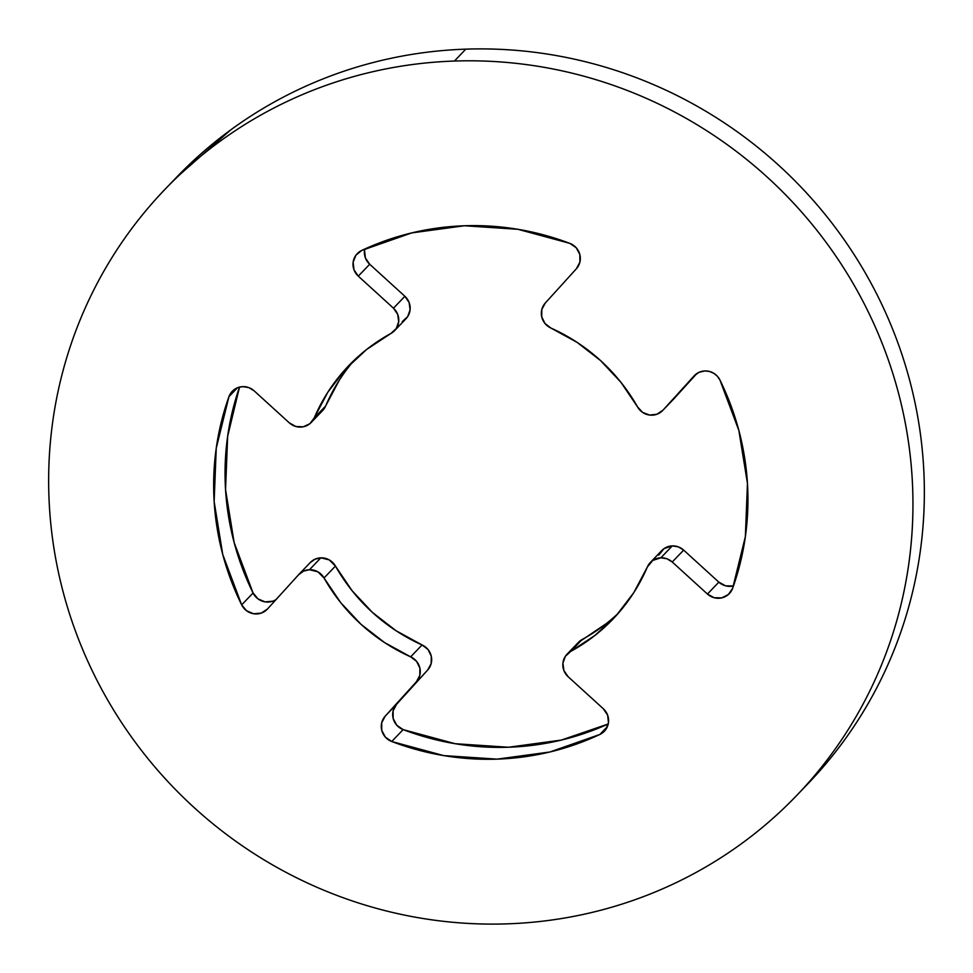 <?xml version="1.0" encoding="UTF-8"?>
<svg xmlns="http://www.w3.org/2000/svg" width="973" height="973" viewBox="0 0 973 973"><rect width="100%" height="100%" fill="white"/><g stroke="black" fill="none" stroke-linecap="round" stroke-linejoin="round"><path stroke-width="1.46" d="M733.192 585.977L725.59 585.843L718.84 582.146L683.654 550.11L678.351 546.887L672.282 545.889A15.921 15.495 -136.2 0 0 661.749 550.572L650.341 562.467A15.921 15.495 43.8 0 1 660.874 557.797L672.282 545.889L664.145 548.541L658.757 555.096M267.283 609.232L267.222 609.28A15.921 15.495 43.8 0 0 267.502 608.989L298.638 574.702A15.921 15.495 43.8 0 1 309.45 569.728L303.515 571.127L298.638 574.702L267.502 608.989L261.238 613.112L253.673 613.768L246.607 610.789L241.669 604.89L222.732 554.44L214.145 501.509L216.237 448.212L228.935 396.68L231.075 392.703L234.286 389.528L238.312 387.449L242.788 386.634A15.921 15.495 43.8 0 1 254.16 390.854L289.346 422.89L295.877 426.515L303.248 426.806L309.864 423.717L314.243 417.904L327.816 392.228L345.451 369.217L366.651 349.453L390.878 333.484L396.242 328.57L398.699 321.686L397.702 314.352L393.481 308.198L358.295 276.15L353.977 269.776L353.126 262.211L355.911 255.218L361.701 250.45L411.713 232.912L464.486 225.76A270.603 263.342 43.8 0 1 569.874 243.384L576.211 247.738L579.847 254.512L579.908 262.114L576.393 268.755L545.269 303.041L541.815 309.463L541.718 316.821L545.002 323.51L550.937 328.047L577.013 342.314L600.548 360.557L620.908 382.28L637.558 406.921L642.642 412.418L649.599 415.057L656.909 414.255L662.966 410.205L694.102 375.906L698.979 372.343L704.902 370.944A15.921 15.495 43.8 0 1 719.935 380.017L738.86 430.467L747.459 483.399L745.354 536.695L732.669 588.215L728.473 594.43L721.784 597.872L714.182 597.738L707.444 594.053L672.246 562.017L666.955 558.782L660.874 557.797L652.749 560.436L647.349 567.004A15.921 15.495 43.8 0 1 650.341 562.467M613.185 618.877L612.966 619.096A183.058 178.144 43.8 0 0 647.349 567.004L633.776 592.666L616.152 615.69L594.941 635.442L570.713 651.411L565.349 656.337L562.905 663.221L563.902 670.543L568.123 676.709L603.309 708.745L607.614 715.119L608.478 722.684L605.692 729.677L599.903 734.445L549.891 751.995L497.106 759.135L443.676 755.595L391.73 741.511L385.393 737.157L381.757 730.382L381.696 722.793L385.199 716.152L416.335 681.854L419.789 675.444L419.886 668.074L416.602 661.385L410.667 656.848L384.578 642.581L361.056 624.35L340.684 602.615L324.033 577.974L317.867 571.808L309.45 569.728L320.847 557.833A15.921 15.495 -136.2 0 0 310.314 562.503L298.906 574.398M796.863 795.306L808.259 783.399A437.741 425.992 -136.2 0 0 883.07 307.091A437.741 425.992 -136.2 0 0 465.812 49.149L454.415 61.044A437.741 425.992 43.8 0 1 871.662 318.986A437.741 425.992 43.8 0 1 796.863 795.306A437.741 425.992 43.8 0 1 507.188 923.851C535.503 922.89 563.391 919.181 590.83 912.71C618.269 906.24 644.746 897.142 670.251 885.418C695.756 873.681 719.801 859.548 742.387 843.019C764.973 826.478 785.661 807.858 804.464 787.145C823.267 766.432 839.821 744.041 854.112 719.947C868.415 695.865 880.176 670.555 889.419 644.017C898.651 617.478 905.182 590.222 909.013 562.248C912.832 534.274 913.878 506.13 912.151 477.804C910.424 449.477 905.936 421.516 898.711 393.919C891.487 366.322 881.66 339.626 869.217 313.829C856.775 288.02 841.973 263.61 824.8 240.599C807.614 217.575 788.41 196.388 767.15 177.037C745.902 157.687 723.024 140.55 698.505 125.614C673.997 110.667 648.322 98.224 621.492 88.275C594.661 78.327 567.186 71.053 539.078 66.468C510.959 61.895 482.742 60.083 454.415 61.044C426.089 62.004 398.212 65.714 370.774 72.184C343.323 78.655 316.857 87.752 291.353 99.489C265.848 111.214 241.803 125.347 219.217 141.888C196.631 158.417 175.931 177.05 157.127 197.75C138.324 218.463 121.783 240.866 107.48 264.948C93.189 289.042 81.428 314.352 72.184 340.891C62.953 367.429 56.41 394.685 52.591 422.647C48.759 450.621 47.713 478.765 49.453 507.091C51.18 535.418 55.656 563.379 62.88 590.976C70.105 618.573 79.944 645.269 92.386 671.078C104.816 696.875 119.63 721.285 136.804 744.309C153.977 767.32 173.194 788.507 194.442 807.858C215.702 827.208 238.58 844.345 263.087 859.293C287.607 874.228 313.282 886.671 340.112 896.62C366.93 906.568 394.406 913.842 422.525 918.427C450.645 923.012 478.862 924.824 507.188 923.851A437.741 425.992 43.8 0 1 89.93 665.909A437.741 425.992 43.8 0 1 164.741 189.601A437.741 425.992 43.8 0 1 454.415 61.044L465.812 49.149C437.497 50.11 409.609 53.819 382.17 60.29C354.731 66.76 328.254 75.858 302.749 87.582C277.244 99.319 253.199 113.452 230.613 129.981L175.529 178.339M402.287 321.589L407.651 316.663L410.095 309.779L409.098 302.457L404.877 296.291L369.691 264.255L358.295 276.15A15.921 15.495 43.8 0 1 361.701 250.45A270.603 263.342 43.8 0 1 464.486 225.76L517.916 229.3L569.874 243.384A15.921 15.495 43.8 0 1 576.393 268.755L545.269 303.041A15.921 15.495 43.8 0 0 550.937 328.047A183.058 178.144 43.8 0 1 637.558 406.921A15.921 15.495 43.8 0 0 662.966 410.205L694.102 375.906A15.921 15.495 43.8 0 1 704.902 370.944L709.475 371.455L713.732 373.255L717.32 376.186L719.935 380.017A270.603 263.342 43.8 0 1 732.669 588.215A15.921 15.495 43.8 0 1 707.444 594.053L718.84 582.146L683.654 550.11A15.921 15.495 -136.2 0 0 672.282 545.889L660.874 557.797A15.921 15.495 43.8 0 1 672.246 562.017L683.654 550.11L672.246 562.017L707.444 594.053L718.84 582.146A15.921 15.495 -136.2 0 0 733.484 585.904M272.635 601.217L265.082 601.873L258.003 598.894L253.065 592.983L241.669 604.89A270.603 263.342 43.8 0 1 228.935 396.68L237.485 387.753L228.935 396.68A15.921 15.495 43.8 0 1 242.788 386.634L248.869 387.619L254.16 390.854L289.346 422.89A15.921 15.495 43.8 0 0 311.251 422.428L322.659 410.533A15.921 15.495 -136.2 0 0 325.651 405.996L339.224 380.334M807.554 784.141L815.873 775.25C834.676 754.537 851.217 732.134 865.52 708.052C879.811 683.958 891.572 658.648 900.816 632.109C910.047 605.571 916.59 578.315 920.409 550.353C924.241 522.379 925.287 494.235 923.547 465.909C921.82 437.582 917.344 409.621 910.12 382.024C902.895 354.427 893.056 327.731 880.614 301.922C868.184 276.125 853.37 251.715 836.196 228.691C819.023 205.68 799.806 184.493 778.558 165.142C757.298 145.792 734.42 128.655 709.913 113.707C685.393 98.772 659.718 86.329 632.888 76.38C606.07 66.432 578.594 59.158 550.475 54.573C522.355 49.988 494.138 48.176 465.812 49.149A437.741 425.992 -136.2 0 0 176.137 177.694L164.741 189.601M606.349 623.547L578.181 642.594M612.966 619.096A183.058 178.144 43.8 0 1 570.713 651.411A15.921 15.495 43.8 0 0 568.123 676.709L603.309 708.745A15.921 15.495 43.8 0 1 599.903 734.445L607.42 726.6L599.903 734.445A270.603 263.342 43.8 0 1 391.73 741.511L403.126 729.616L391.73 741.511A15.921 15.495 43.8 0 1 385.199 716.152L427.731 669.959A15.921 15.495 -136.2 0 0 422.063 644.953L410.667 656.848A183.058 178.144 43.8 0 1 324.033 577.974L335.442 566.079A15.921 15.495 -136.2 0 0 320.847 557.833L309.45 569.728A15.921 15.495 43.8 0 1 324.033 577.974L335.442 566.079A183.058 178.144 -136.2 0 0 422.063 644.953L410.667 656.848A15.921 15.495 43.8 0 1 416.335 681.854L385.199 716.152L396.607 704.245A15.921 15.495 -136.2 0 0 403.126 729.616A270.603 263.342 -136.2 0 0 608.259 723.961L561.287 740.088L508.514 747.24L455.084 743.7L403.126 729.616L396.789 725.262L393.153 718.488L393.092 710.886L396.607 704.245L427.731 669.959L431.185 663.537L431.282 656.179L427.998 649.49L422.063 644.953L395.987 630.686L372.452 612.443L352.092 590.72L335.442 566.079L329.263 559.901L320.847 557.833L314.911 559.22L310.034 562.795M267.222 609.28A15.921 15.495 43.8 0 1 241.669 604.89L253.065 592.983L234.14 542.533L225.541 489.601L227.646 436.305L239.516 387.096A270.603 263.342 -136.2 0 0 253.065 592.983A15.921 15.495 -136.2 0 0 276.137 599.477M322.452 410.752L325.651 405.996L314.243 417.904A183.058 178.144 43.8 0 1 348.626 365.799A183.058 178.144 43.8 0 1 390.878 333.484A15.921 15.495 43.8 0 0 394.564 330.674L405.96 318.779A15.921 15.495 -136.2 0 0 404.877 296.291L369.691 264.255L365.386 257.881L364.522 250.316M674.362 398.298L696.863 373.523L674.362 398.298A15.921 15.495 -136.2 0 1 674.094 398.602L662.686 410.497M364.741 249.039A15.921 15.495 -136.2 0 0 369.691 264.255L358.295 276.15L393.481 308.198L404.877 296.291L393.481 308.198A15.921 15.495 43.8 0 1 394.564 330.674M354.464 359.986A183.058 178.144 -136.2 0 0 325.651 405.996L314.243 417.904A15.921 15.495 43.8 0 1 311.251 422.428M618.536 613.014A183.058 178.144 -136.2 0 1 582.122 639.516L570.713 651.411L582.122 639.516A15.921 15.495 -136.2 0 0 578.436 642.326L567.04 654.221"/></g></svg>
